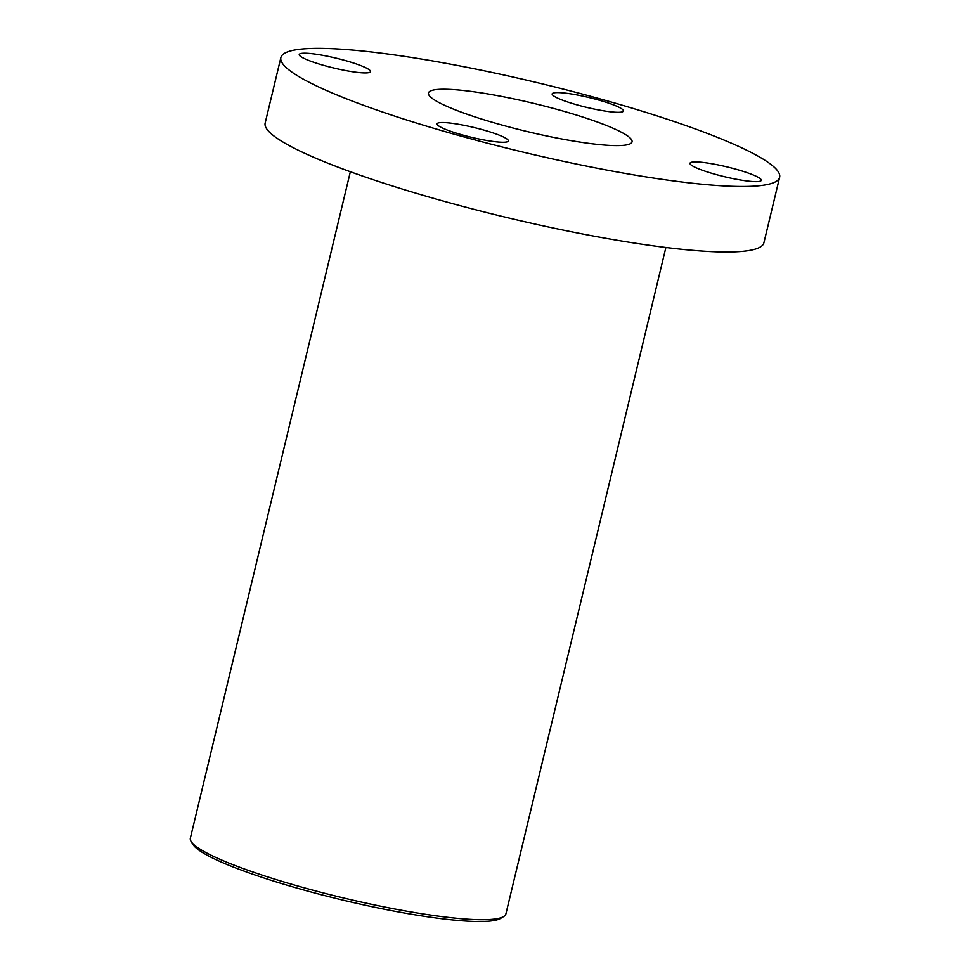 <?xml version="1.0" encoding="UTF-8"?>
<svg xmlns="http://www.w3.org/2000/svg" width="970" height="970" viewBox="0 0 970 970"><rect width="100%" height="100%" fill="white"/><g stroke="black" fill="none" stroke-linecap="round" stroke-linejoin="round"><path stroke-width="1.45" d="M503.636 916.565L500.52 918.432A159.638 22.055 -166.5 0 1 303.658 889.963A159.638 22.055 -166.5 0 1 193.103 844.627L191.175 841.548A162.257 22.407 13.5 0 0 303.537 887.623A162.257 22.407 13.5 0 0 503.636 916.565A162.257 22.407 13.5 0 0 505.903 913.898L665.893 247.495M482.781 129.774A36.642 5.056 13.5 0 0 437.094 123.845A36.642 5.056 13.5 0 0 462.641 135.012A36.642 5.056 13.5 0 0 508.341 140.953A36.642 5.056 13.5 0 0 482.781 129.774M344.944 60.443A36.642 5.056 13.5 0 0 299.245 54.514A36.642 5.056 13.5 0 0 324.804 65.681A36.642 5.056 13.5 0 0 370.491 71.61A36.642 5.056 13.5 0 0 344.944 60.443M597.872 99.825A36.642 5.056 13.5 0 0 552.172 93.896A36.642 5.056 13.5 0 0 577.732 105.063A36.642 5.056 13.5 0 0 623.431 110.992A36.642 5.056 13.5 0 0 597.872 99.825M735.709 169.156A36.642 5.056 13.5 0 0 690.022 163.227A36.642 5.056 13.5 0 0 715.569 174.406A36.642 5.056 13.5 0 0 761.268 180.335A36.642 5.056 13.5 0 0 735.709 169.156M280.888 57.545L265.149 123.081A256.456 35.429 13.5 0 0 444.03 201.287A256.456 35.429 13.5 0 0 763.899 242.815L779.637 177.292A256.456 35.429 13.5 0 0 600.745 99.073A256.456 35.429 13.5 0 0 280.888 57.545A256.456 35.429 13.5 0 0 459.768 135.764A256.456 35.429 13.5 0 0 779.637 177.292M559.035 109.937A104.675 14.453 13.5 0 0 428.473 92.987A104.675 14.453 13.5 0 0 501.49 124.912A104.675 14.453 13.5 0 0 632.04 141.862A104.675 14.453 13.5 0 0 559.035 109.937M350.352 171.751L190.362 838.141A162.257 22.407 13.5 0 0 191.175 841.548"/></g></svg>
